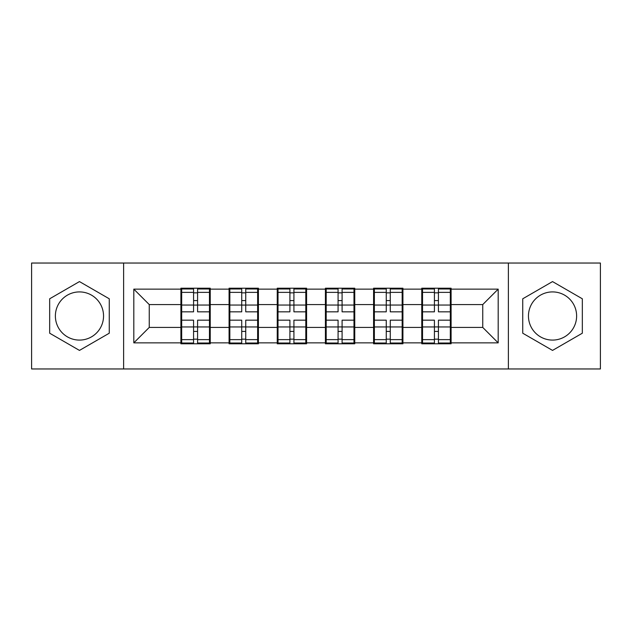 <?xml version="1.0" encoding="UTF-8"?>
<svg xmlns="http://www.w3.org/2000/svg" width="632" height="632" viewBox="0 0 632 632"><rect width="100%" height="100%" fill="white"/><g stroke="black" fill="none" stroke-linecap="round" stroke-linejoin="round"><path stroke-width="0.95" d="M552.534 291.913A24.087 24.087 0 0 0 528.455 316A24.087 24.087 0 0 0 552.534 340.087A24.087 24.087 0 0 0 576.621 316A24.087 24.087 0 0 0 552.534 291.913M79.466 340.087A24.087 24.087 0 0 1 55.379 316A24.087 24.087 0 0 1 79.466 291.913A24.087 24.087 0 0 1 103.545 316A24.087 24.087 0 0 1 79.466 340.087M508.381 368.962L600.4 368.962L600.4 263.038L508.381 263.038L508.381 368.962L123.619 368.962L123.619 263.038L31.6 263.038L31.6 368.962L123.619 368.962M451.098 313.685L450.324 313.685M422.532 313.685L421.765 313.685M421.765 318.315L422.532 318.315M450.324 318.315L451.098 318.315M402.924 313.685L402.157 313.685M374.365 313.685L373.591 313.685M373.591 318.315L374.365 318.315M402.157 318.315L402.924 318.315M354.757 313.685L353.983 313.685M326.191 313.685L325.417 313.685M325.417 318.315L326.191 318.315M353.983 318.315L354.757 318.315M306.583 313.685L305.809 313.685M278.017 313.685L277.243 313.685M277.243 318.315L278.017 318.315M305.809 318.315L306.583 318.315M258.409 313.685L257.635 313.685M229.843 313.685L229.076 313.685M229.076 318.315L229.843 318.315M257.635 318.315L258.409 318.315M508.381 263.038L123.619 263.038M482.745 327.423L482.745 304.577L451.098 304.577L451.098 327.423L482.745 327.423L498.19 342.868L498.19 289.132L451.098 289.132L451.098 288.208L421.765 288.208L421.765 304.577L402.924 304.577L402.924 327.423L421.765 327.423L421.765 304.577M498.19 342.868L451.098 342.868L451.098 343.792L421.765 343.792L421.765 342.868L402.924 342.868L402.924 343.792L373.591 343.792L373.591 342.868L354.757 342.868L354.757 343.792L325.417 343.792L325.417 342.868L306.583 342.868L306.583 343.792L277.243 343.792L277.243 342.868L258.409 342.868L258.409 343.792L229.076 343.792L229.076 342.868L210.235 342.868L210.235 343.792L180.902 343.792L180.902 342.868L133.81 342.868L133.81 289.132L180.902 289.132L180.902 304.577L149.255 304.577L149.255 327.423L180.902 327.423L180.902 304.577M421.765 289.132L402.924 289.132L402.924 288.208L373.591 288.208L373.591 289.132L354.757 289.132L354.757 288.208L325.417 288.208L325.417 289.132L306.583 289.132L306.583 288.208L277.243 288.208L277.243 289.132L258.409 289.132L258.409 288.208L229.076 288.208L229.076 289.132L210.235 289.132L210.235 288.208L180.902 288.208L180.902 289.132M421.765 327.423L421.765 342.868M402.924 327.423L402.924 342.868M402.924 289.132L402.924 304.577M354.757 327.423L373.591 327.423L373.591 304.577L354.757 304.577L354.757 342.868M373.591 327.423L373.591 342.868M373.591 289.132L373.591 304.577M354.757 289.132L354.757 304.577M306.583 327.423L325.417 327.423L325.417 304.577L306.583 304.577L306.583 342.868M325.417 327.423L325.417 342.868M325.417 289.132L325.417 304.577M306.583 289.132L306.583 304.577M258.409 327.423L277.243 327.423L277.243 304.577L258.409 304.577L258.409 342.868M277.243 327.423L277.243 342.868M277.243 289.132L277.243 304.577M258.409 289.132L258.409 304.577M210.235 327.423L229.076 327.423L229.076 304.577L210.235 304.577L210.235 342.868M229.076 327.423L229.076 342.868M229.076 289.132L229.076 304.577M210.235 289.132L210.235 304.577M210.235 313.685L209.468 313.685M181.676 313.685L180.902 313.685M180.902 318.315L181.676 318.315M209.468 318.315L210.235 318.315M180.902 327.423L180.902 342.868M149.255 327.423L133.81 342.868M133.81 289.132L149.255 304.577M451.098 327.423L451.098 342.868M451.098 289.132L451.098 304.577M498.19 289.132L482.745 304.577M79.466 281.588L49.667 298.794L49.667 333.206L79.466 350.412L109.265 333.206L109.265 298.794L79.466 281.588M522.735 333.206L552.534 350.412L582.333 333.206L582.333 298.794L552.534 281.588L522.735 298.794L522.735 333.206M209.468 320.171L209.468 343.018L197.579 343.018L197.579 320.171L209.468 320.171L209.468 288.982L197.579 288.982L197.579 292.371L209.468 292.371M181.676 305.051L193.566 305.051L193.566 288.982L181.676 288.982L181.676 320.171L193.566 320.171L193.566 343.018L181.676 343.018L181.676 339.629L193.566 339.629M193.566 300.579L197.579 300.579M197.579 292.837L193.566 292.837M193.566 305.082L197.579 305.082M193.566 305.051L193.566 311.829L181.676 311.829M181.676 292.371L193.566 292.371M193.566 326.918L197.579 326.918M193.566 339.163L197.579 339.163M193.566 331.421L197.579 331.421M181.676 320.171L181.676 339.629M197.579 339.629L209.468 339.629M197.579 292.371L197.579 311.829L209.468 311.829M257.635 320.171L257.635 343.018L245.745 343.018L245.745 320.171L257.635 320.171L257.635 288.982L245.745 288.982L245.745 292.371L257.635 292.371M229.843 305.051L241.732 305.051L241.732 288.982L229.843 288.982L229.843 320.171L241.732 320.171L241.732 343.018L229.843 343.018L229.843 339.629L241.732 339.629M241.732 300.579L245.745 300.579M245.745 292.837L241.732 292.837M241.732 305.082L245.745 305.082M241.732 305.051L241.732 311.829L229.843 311.829M229.843 292.371L241.732 292.371M241.732 326.918L245.745 326.918M241.732 339.163L245.745 339.163M241.732 331.421L245.745 331.421M229.843 320.171L229.843 339.629M245.745 339.629L257.635 339.629M245.745 292.371L245.745 311.829L257.635 311.829M305.809 320.171L305.809 343.018L293.92 343.018L293.92 320.171L305.809 320.171L305.809 288.982L293.92 288.982L293.92 292.371L305.809 292.371M278.017 305.051L289.906 305.051L289.906 288.982L278.017 288.982L278.017 320.171L289.906 320.171L289.906 343.018L278.017 343.018L278.017 339.629L289.906 339.629M289.906 300.579L293.92 300.579M293.92 292.837L289.906 292.837M289.906 305.082L293.92 305.082M289.906 305.051L289.906 311.829L278.017 311.829M278.017 292.371L289.906 292.371M289.906 326.918L293.92 326.918M289.906 339.163L293.92 339.163M289.906 331.421L293.92 331.421M278.017 320.171L278.017 339.629M293.92 339.629L305.809 339.629M293.92 292.371L293.92 311.829L305.809 311.829M353.983 320.171L353.983 343.018L342.094 343.018L342.094 320.171L353.983 320.171L353.983 288.982L342.094 288.982L342.094 292.371L353.983 292.371M326.191 305.051L338.081 305.051L338.081 288.982L326.191 288.982L326.191 320.171L338.081 320.171L338.081 343.018L326.191 343.018L326.191 339.629L338.081 339.629M338.081 300.579L342.094 300.579M342.094 292.837L338.081 292.837M338.081 305.082L342.094 305.082M338.081 305.051L338.081 311.829L326.191 311.829M326.191 292.371L338.081 292.371M338.081 326.918L342.094 326.918M338.081 339.163L342.094 339.163M338.081 331.421L342.094 331.421M326.191 320.171L326.191 339.629M342.094 339.629L353.983 339.629M342.094 292.371L342.094 311.829L353.983 311.829M402.157 320.171L402.157 343.018L390.268 343.018L390.268 320.171L402.157 320.171L402.157 288.982L390.268 288.982L390.268 292.371L402.157 292.371M374.365 305.051L386.255 305.051L386.255 288.982L374.365 288.982L374.365 320.171L386.255 320.171L386.255 343.018L374.365 343.018L374.365 339.629L386.255 339.629M386.255 300.579L390.268 300.579M390.268 292.837L386.255 292.837M386.255 305.082L390.268 305.082M386.255 305.051L386.255 311.829L374.365 311.829M374.365 292.371L386.255 292.371M386.255 326.918L390.268 326.918M386.255 339.163L390.268 339.163M386.255 331.421L390.268 331.421M374.365 320.171L374.365 339.629M390.268 339.629L402.157 339.629M390.268 292.371L390.268 311.829L402.157 311.829M450.324 320.171L450.324 343.018L438.434 343.018L438.434 320.171L450.324 320.171L450.324 288.982L438.434 288.982L438.434 292.371L450.324 292.371M422.532 305.051L434.421 305.051L434.421 288.982L422.532 288.982L422.532 320.171L434.421 320.171L434.421 343.018L422.532 343.018L422.532 339.629L434.421 339.629M434.421 300.579L438.434 300.579M438.434 292.837L434.421 292.837M434.421 305.082L438.434 305.082M434.421 305.051L434.421 311.829L422.532 311.829M422.532 292.371L434.421 292.371M434.421 326.918L438.434 326.918M434.421 339.163L438.434 339.163M434.421 331.421L438.434 331.421M422.532 320.171L422.532 339.629M438.434 339.629L450.324 339.629M438.434 292.371L438.434 311.829L450.324 311.829M181.676 326.949L193.566 326.949M197.579 326.949L209.468 326.949M197.579 305.051L209.468 305.051M229.843 326.949L241.732 326.949M245.745 326.949L257.635 326.949M245.745 305.051L257.635 305.051M278.017 326.949L289.906 326.949M293.92 326.949L305.809 326.949M293.92 305.051L305.809 305.051M326.191 326.949L338.081 326.949M342.094 326.949L353.983 326.949M342.094 305.051L353.983 305.051M374.365 326.949L386.255 326.949M390.268 326.949L402.157 326.949M390.268 305.051L402.157 305.051M422.532 326.949L434.421 326.949M438.434 326.949L450.324 326.949M438.434 305.051L450.324 305.051"/></g></svg>
